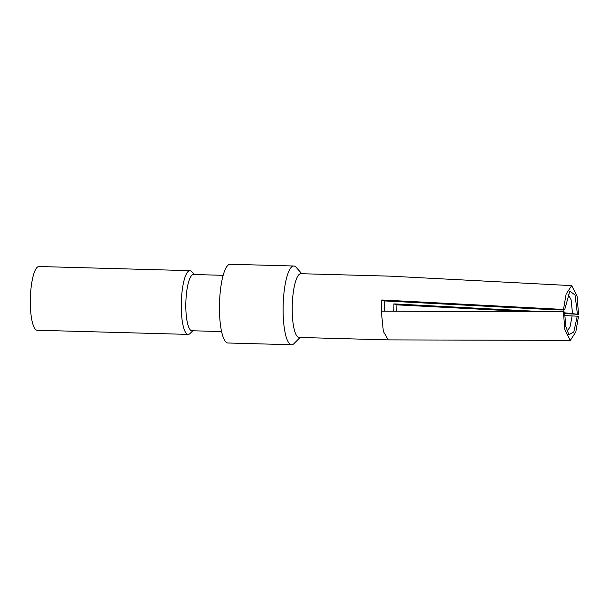 <?xml version="1.0" encoding="UTF-8"?>
<svg xmlns="http://www.w3.org/2000/svg" width="609" height="609" viewBox="0 0 609 609"><rect width="100%" height="100%" fill="white"/><g stroke="black" fill="none" stroke-linecap="round" stroke-linejoin="round"><path stroke-width="0.91" d="M301.843 273.73L296.149 267.321A39.387 9.561 91.6 0 0 293.797 266.004A39.387 9.561 91.6 0 0 283.261 302.308A39.387 9.561 91.6 0 0 291.635 344.74A39.387 9.561 91.6 0 0 294.056 343.56L300.1 337.47M389.981 276.151L300.861 273.7A31.881 7.734 91.6 0 0 292.335 303.092A31.881 7.734 91.6 0 0 299.11 337.447L388.23 339.891L383.335 331.357L381.318 311.184A31.881 7.734 -88.4 0 1 381.82 299.978L563.485 309.448L566.142 293.995L571.699 285.636L577.096 296.294L578.55 314.335L563.957 312.752M194.324 274.53L191.835 271.728A31.881 7.734 91.6 0 0 189.924 270.655A31.881 7.734 91.6 0 0 181.398 300.047A31.881 7.734 91.6 0 0 188.173 334.394A31.881 7.734 91.6 0 0 190.137 333.435L192.787 330.771M189.924 270.655L38.976 266.514A31.881 7.734 91.6 0 0 30.45 295.905A31.881 7.734 91.6 0 0 37.225 330.253L188.173 334.394M223.145 275.321L193.456 274.507A28.128 6.828 91.6 0 0 185.935 300.443A28.128 6.828 91.6 0 0 191.919 330.748L221.6 331.562M293.797 266.004L230.141 264.26A39.387 9.561 91.6 0 0 219.605 300.564A39.387 9.561 91.6 0 0 227.979 342.996L291.635 344.74M396.718 311.229A31.881 7.734 -88.4 0 0 396.885 304.858L393.886 303.883A19.694 4.781 -88.4 0 1 393.833 309.555A19.694 4.781 -88.4 0 1 393.734 311.222M384.302 311.191A19.694 4.781 -88.4 0 1 384.819 300.953L381.813 299.971M578.451 316.573L577.248 316.185L573.807 331.966L568.89 334.722L565.814 326.47L564.581 312.082L563.386 311.694L564.863 329.85L570.329 340.393L575.817 331.92L578.451 316.573M381.318 311.184L563.386 311.694M564.68 315.576L577.248 316.185M384.827 300.945L554.898 309.821L561.81 309.958L564.642 309.829L563.485 309.448M564.642 309.829L569.841 291.14L575.056 295.045L577.393 313.955M563.934 312.151L563.767 309.867M393.886 303.883L542.512 311.633M396.885 304.85L525.978 311.587M564.627 313.605L578.55 314.335M572.14 315.843L570.054 326.843L567.086 331.372M567.984 294.2L571.113 299.803L572.513 313.422M388.26 339.891L570.329 340.393M571.699 285.636L390.034 276.151"/></g></svg>
